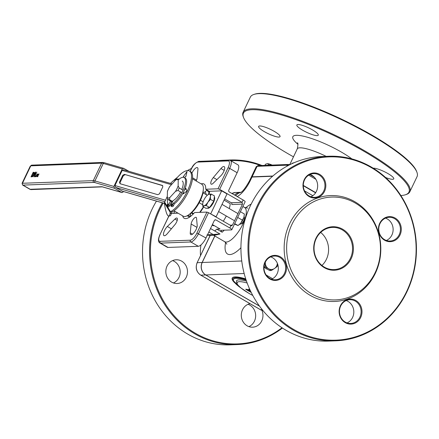 <?xml version="1.0" encoding="UTF-8"?>
<svg xmlns="http://www.w3.org/2000/svg" width="439" height="439" viewBox="0 0 439 439"><rect width="100%" height="100%" fill="white"/><g stroke="black" fill="none" stroke-linecap="round" stroke-linejoin="round"><path stroke-width="0.66" d="M224.066 200.107L230.234 203.68A19.788 7.035 120.1 0 1 229.268 208.574M226.283 215.993A19.788 7.035 120.1 0 1 223.286 221.223M187.969 215.319L190.488 216.465M210.297 213.705L216.114 216.773L227.012 193.928L221.673 190.839L209.59 191.3L208.948 191.662L208.58 194.356M203.257 189.922A16.49 5.866 120.1 0 1 200.321 200.563A16.49 5.866 120.1 0 1 188.946 214.649M214.237 225.63A11.743 4.176 -59.9 0 1 213.156 225.657L212.152 225.075M193.16 214.084L191.294 213.003M172.066 201.874L168.329 199.712A11.743 4.176 -59.9 0 0 169.481 199.668L169.838 197.512L175.512 191.371L178.004 190.449A11.743 4.176 -59.9 0 0 179.189 187.969L178.141 185.867L178.218 179.941L179.304 179.074L177.032 179.085L175.666 180.034L169.503 186.816L167.451 191.102L167.281 197.61L168.329 199.712M193.604 213.628L191.783 212.575M172.648 201.506L169.481 199.668M202.659 204.722L199.218 202.725M181.812 192.655L178.004 190.449M203.142 201.83L200.458 200.277M183.047 190.202L179.189 187.969M207.29 195.267L202.999 192.781M249.725 289.296L248.776 289.169L249.989 289.872M248.776 289.169L249.72 289.274M251.059 292.116L246.883 289.702L250.367 290.684M246.91 289.702L251.048 292.094M250.214 290.355L246.449 289.257L250.203 290.333M246.449 289.257L245.697 289.285L246.455 289.246M245.697 289.285L251.245 292.495M168.856 215.983L160.016 234.514C158.024 239.03 157.958 241.845 159.829 242.954A9.235 3.282 -59.9 0 0 160.564 243.118L190.844 241.971A9.235 3.282 -59.9 0 0 198.521 233.663L208.53 212.685L230.947 225.657L231.529 225.805L232.478 225.108L230.157 225.196M208.53 212.685L206.923 212.086L194.581 212.558A19.788 7.035 120.1 0 1 184.182 218.26A19.788 7.035 120.1 0 1 182.657 215.851M242.482 204.13L242.065 202.341L231.249 202.752A1.317 1.202 -92.2 0 1 231.759 204.536L242.482 204.13L232.478 225.108M212.399 224.565L220.087 229.015L216.839 229.136A19.788 7.035 120.1 0 1 214.676 230.936L219.994 234.014L207.493 234.843M214.759 219.999L215.961 219.955A1.317 1.202 87.8 0 0 214.336 220.504L205.995 237.987A9.235 3.282 120.1 0 1 198.318 246.295L168.033 247.442A9.235 3.282 120.1 0 1 167.297 247.278L159.829 242.954M216.839 229.136L222.178 232.226A19.788 7.035 -59.9 0 0 224.181 230.173M215.961 219.955L229.833 227.984A3.956 0.812 25.5 0 1 231.781 229.751A3.956 0.812 25.5 0 1 231.413 229.899L221.36 230.283L220.718 230.486L222.178 232.226M237.131 172.714L229.657 168.389A9.235 3.282 -59.9 0 0 230.502 160.537L237.971 164.861A9.235 3.282 120.1 0 1 237.131 172.714L228.79 190.197A1.317 1.202 87.8 0 0 229.301 191.98L243.179 200.008L242.065 202.341L219.654 189.368L229.657 168.389L228.05 167.791L218.046 188.775L219.654 189.368M208.937 191.816L206.604 190.466A19.788 7.035 -59.9 0 0 203.57 193.116M178.053 213.184L171.336 213.442M189.571 217.113L187.217 215.752M209.315 191.333L205.704 189.242L218.046 188.775M224.631 198.922L231.249 202.752M303.3 185.423L315.723 192.611M234.656 195.081A9.235 8.423 -92.2 0 1 240.369 192.309A9.235 8.423 -92.2 0 1 240.424 192.309M252.804 295.502L249.078 293.444C235.112 284.044 237.329 285.734 236.522 280.845A25.725 5.263 25.5 0 1 246.482 281.147M259.4 305.988L205.803 274.973L244.166 273.513M206.862 235.002C210.912 235.765 214.111 235.513 216.465 234.245L216.487 234.228M208.838 232.022L212.767 234.294M213.233 235.2L213.859 235.43L219.994 234.014M231.781 229.751L245.127 201.775A3.956 0.812 -154.5 0 0 243.179 200.008M237.17 196.535A18.471 6.569 -59.9 0 0 250.334 180.539L252.002 177.043L272.592 176.258M241.752 260.986L202.22 262.489L214.852 236.006M281.997 327.763A91.696 83.629 -92.2 0 1 195.41 333.283A91.696 83.629 -92.2 0 1 163.171 203.059M230.667 160.636A91.696 83.629 -92.2 0 1 260.585 165.525M205.353 191.453A11.875 10.827 87.8 0 0 206.44 194.773M171.66 282.134A11.875 10.827 87.8 0 0 177.115 283.512A11.875 10.827 87.8 0 0 187.486 271.231A11.875 10.827 87.8 0 0 176.209 259.778A11.875 10.827 87.8 0 0 166.09 268.981A11.875 10.827 87.8 0 0 171.66 282.134M250.011 303.662A11.875 10.827 87.8 0 0 241.406 313.561A11.875 10.827 87.8 0 0 247.13 325.809A11.875 10.827 87.8 0 0 252.584 327.187A11.875 10.827 87.8 0 0 261.957 310.395M346.212 300.556A11.875 10.827 -92.2 0 1 347.99 301.373A11.875 10.827 -92.2 0 1 353.807 312.508A11.875 10.827 -92.2 0 1 347.062 322.895M270.742 256.881A11.875 10.827 -92.2 0 1 272.52 257.698A11.875 10.827 -92.2 0 1 278.331 268.833A11.875 10.827 -92.2 0 1 271.593 279.22M310.055 174.453A11.875 10.827 -92.2 0 1 311.833 175.271A11.875 10.827 -92.2 0 1 317.649 186.41A11.875 10.827 -92.2 0 1 310.905 196.798M385.524 218.128A11.875 10.827 -92.2 0 1 387.302 218.946A11.875 10.827 -92.2 0 1 393.119 230.085A11.875 10.827 -92.2 0 1 386.375 240.473M293.482 156.833A91.696 18.751 25.5 0 1 288.599 154.056A91.696 18.751 25.5 0 1 243.563 117.553A91.696 18.751 25.5 0 1 334.26 135.7A91.696 18.751 25.5 0 1 405.438 194.768A91.696 18.751 25.5 0 1 400.851 195.531M385.552 177.477A11.875 2.431 -154.5 0 0 393.756 178.849A11.875 2.431 -154.5 0 0 385.81 172.401A11.875 2.431 -154.5 0 0 373.221 168.192M302.701 130.246A11.875 2.431 -154.5 0 0 318.286 135.174A11.875 2.431 -154.5 0 0 308.617 127.87A11.875 2.431 -154.5 0 0 296.852 124.95A11.875 2.431 -154.5 0 0 302.701 130.246M264.465 131.7A11.875 2.431 -154.5 0 0 280.049 136.628A11.875 2.431 -154.5 0 0 270.375 129.324A11.875 2.431 -154.5 0 0 258.615 126.405A11.875 2.431 -154.5 0 0 264.465 131.7M259.482 306.104L205.693 274.973A9.235 8.423 -92.2 0 1 202.116 262.495L214.77 235.957M202.22 262.489A9.235 8.423 87.8 0 0 205.803 274.973M241.044 192.282L240.479 192.304A9.235 8.423 87.8 0 0 234.728 195.119M252.002 177.043A9.235 1.888 -154.5 0 0 251.141 177.389L249.473 180.89A9.235 1.888 25.5 0 1 250.334 180.539M303.305 185.719L315.581 192.825M251.212 177.285A9.235 1.888 25.5 0 1 251.251 177.158A9.235 1.888 25.5 0 1 252.112 176.813L272.866 176.023M321.941 265.458A21.11 19.25 87.8 0 0 320.684 232.445M354.805 201.72A52.976 48.317 87.8 0 0 284.198 250.449A52.976 48.317 87.8 0 0 358.433 293.411A52.976 48.317 87.8 0 0 354.805 201.72M355.244 203.027A51.456 46.929 87.8 0 0 286.672 250.356A51.456 46.929 87.8 0 0 358.767 292.078A51.456 46.929 87.8 0 0 355.244 203.027M319.137 174.996A11.875 10.827 -92.2 0 1 324.701 188.15A11.875 10.827 -92.2 0 1 314.582 197.352A11.875 10.827 -92.2 0 1 303.311 185.9A11.875 10.827 -92.2 0 1 313.682 173.619A11.875 10.827 -92.2 0 1 319.137 174.996M319.685 174.404A12.533 11.43 87.8 0 0 302.981 185.933A12.533 11.43 87.8 0 0 320.541 196.096A12.533 11.43 87.8 0 0 319.685 174.404M279.819 257.419A11.875 10.827 -92.2 0 1 285.388 270.578A11.875 10.827 -92.2 0 1 275.269 279.78A11.875 10.827 -92.2 0 1 263.993 268.322A11.875 10.827 -92.2 0 1 274.364 256.047A11.875 10.827 -92.2 0 1 279.819 257.419M280.367 256.826A12.533 11.43 87.8 0 0 263.663 268.355A12.533 11.43 87.8 0 0 281.229 278.518A12.533 11.43 87.8 0 0 280.367 256.826M342.184 229.844A21.11 19.25 -92.2 0 1 352.083 253.232A21.11 19.25 -92.2 0 1 334.09 269.59A21.11 19.25 -92.2 0 1 314.05 249.226A21.11 19.25 -92.2 0 1 332.488 227.402A21.11 19.25 -92.2 0 1 342.184 229.844M342.733 229.251A21.769 19.854 87.8 0 0 313.72 249.275A21.769 19.854 87.8 0 0 344.225 266.928A21.769 19.854 87.8 0 0 342.733 229.251M355.288 301.099A11.875 10.827 -92.2 0 1 360.858 314.253A11.875 10.827 -92.2 0 1 350.739 323.455A11.875 10.827 -92.2 0 1 339.462 311.997A11.875 10.827 -92.2 0 1 349.834 299.722A11.875 10.827 -92.2 0 1 355.288 301.099M355.837 300.501A12.533 11.43 87.8 0 0 339.133 312.03A12.533 11.43 87.8 0 0 356.698 322.199A12.533 11.43 87.8 0 0 355.837 300.501M394.606 218.671A11.875 10.827 -92.2 0 1 400.17 231.825A11.875 10.827 -92.2 0 1 390.051 241.027A11.875 10.827 -92.2 0 1 378.78 229.575A11.875 10.827 -92.2 0 1 389.152 217.294A11.875 10.827 -92.2 0 1 394.606 218.671M395.155 218.079A12.533 11.43 87.8 0 0 378.451 229.608A12.533 11.43 87.8 0 0 396.011 239.771A12.533 11.43 87.8 0 0 395.155 218.079M371.12 167.511A91.696 83.629 -92.2 0 1 377.397 326.21A91.696 83.629 -92.2 0 1 248.918 251.86A91.696 83.629 -92.2 0 1 371.12 167.511M371.131 166.941A92.355 84.228 87.8 0 0 328.701 156.246A92.355 84.228 87.8 0 0 249.983 227.819A92.355 84.228 87.8 0 0 293.29 330.133A92.355 84.228 87.8 0 0 335.72 340.829A92.355 84.228 87.8 0 0 414.432 269.255A92.355 84.228 87.8 0 0 371.131 166.941M335.72 340.829L328.685 341.092A92.355 84.228 -92.2 0 1 286.255 330.402A92.355 84.228 -92.2 0 1 242.954 228.082A92.355 84.228 -92.2 0 1 321.672 156.514L328.701 156.246M416.907 172.209L416.595 171.375A91.696 18.751 -154.5 0 0 342.041 119.381A91.696 18.751 -154.5 0 0 254.719 94.165L253.868 94.445A92.355 18.888 25.5 0 1 371.548 135.448A92.355 18.888 25.5 0 1 416.907 172.209A92.355 18.888 25.5 0 1 417.05 176.648L409.823 191.805A92.355 18.888 -154.5 0 0 364.321 150.604A92.355 18.888 -154.5 0 0 243.102 112.28A92.355 18.888 -154.5 0 0 243.244 116.719L243.563 117.553M243.102 112.28L250.334 97.129A92.355 18.888 25.5 0 1 253.868 94.445M405.438 194.768L406.284 194.488A92.355 18.888 -154.5 0 0 409.823 191.805M173.438 282.952A11.875 10.827 87.8 0 0 180.182 271.511A11.875 10.827 87.8 0 0 172.587 260.612M248.908 326.627A11.875 10.827 87.8 0 0 255.652 315.186A11.875 10.827 87.8 0 0 248.057 304.287M162.331 202.818A92.355 84.228 87.8 0 0 194.861 333.876A92.355 84.228 87.8 0 0 237.29 344.566L230.261 344.834A92.355 84.228 -92.2 0 1 187.832 334.145A92.355 84.228 -92.2 0 1 156.46 201.111M170.475 183.403A92.355 84.228 -92.2 0 1 177.488 177.263M187.431 170.579A92.355 84.228 -92.2 0 1 191.596 168.362M217.903 160.647A92.355 84.228 -92.2 0 1 223.242 160.257L230.277 159.988A92.355 84.228 87.8 0 0 224.933 160.378M237.29 344.566A92.355 84.228 87.8 0 0 282.425 328.043M261.962 165.476A92.355 84.228 87.8 0 0 230.277 159.988M173.767 213.349L174.755 211.28M213.255 183.195A32.985 11.727 -59.9 0 0 213.255 183.189A4.62 1.641 120.1 0 1 211.17 184.155A4.62 1.641 120.1 0 1 213.332 177.537L220.938 168.521A5.937 2.113 120.1 0 1 224.214 166.633A5.937 2.113 120.1 0 1 224.186 170.475A5.937 2.113 120.1 0 1 220.844 175.776L213.261 183.189M213.332 177.537L216.921 179.611L213.332 177.537M191.898 173.185A5.937 2.113 120.1 0 1 197.446 167.649A5.937 2.113 120.1 0 1 197.94 169.399L197.073 178.152A32.985 11.727 -59.9 0 0 197.073 178.157A4.62 1.641 120.1 0 1 196.173 180.989M201.161 183.875A19.788 7.035 120.1 0 1 204.009 184.001A19.788 7.035 120.1 0 1 205.704 189.242M216.114 216.773L215.631 216.795M221.673 190.839L210.775 213.683M210.506 228.527L214.676 230.936M174.936 219.066A4.62 1.641 120.1 0 1 177.021 218.101A4.62 1.641 120.1 0 1 174.859 224.719L167.254 233.735A5.937 2.113 120.1 0 1 163.977 235.628A5.937 2.113 120.1 0 1 164.01 231.787A5.937 2.113 120.1 0 1 167.347 226.486L174.936 219.066L177.224 220.389M197.199 225.35A5.937 2.113 120.1 0 1 194.812 231.682A5.937 2.113 120.1 0 1 190.745 234.607A5.937 2.113 120.1 0 1 190.252 232.862L191.13 224.011A4.62 1.641 120.1 0 1 193.237 219.291A4.62 1.641 120.1 0 1 196.14 217.376A4.62 1.641 120.1 0 1 196.535 218.167L197.199 225.35M172.445 201.929A11.743 4.176 120.1 0 1 171.671 201.715A11.743 4.176 120.1 0 1 171.545 201.633L169.591 205.732A1.185 0.423 120.1 0 1 168.603 206.796L167.029 206.198A1.185 0.423 120.1 0 1 166.935 206.176A1.185 0.423 120.1 0 1 167.045 205.167L167.901 203.367A15.436 5.487 -59.9 0 1 167.583 198.889M167.029 206.198L168.603 206.796M169.591 205.732L168.521 205.112A1.185 0.423 120.1 0 1 167.533 206.182M168.521 205.112L170.497 200.969M182.234 181.005A11.48 4.083 120.1 0 1 181.768 189.467M180.594 191.947A11.48 4.083 120.1 0 1 173.037 200.683L170.969 205.018A1.185 0.423 120.1 0 0 170.864 206.028A1.185 0.423 120.1 0 0 170.958 206.05L172.022 206.665A1.185 0.423 120.1 0 1 171.929 206.648A1.185 0.423 120.1 0 1 171.863 206.577M185.895 188.364L186.91 191.102L185.884 188.358L185.368 189.439L184.693 189.467A15.436 5.487 -59.9 0 1 183.036 192.962L183.7 192.935L183.047 192.968A15.436 5.487 120.1 0 1 174.376 203.784L173.52 205.578L172.45 204.964A1.185 0.423 120.1 0 1 171.462 206.028M172.45 204.964L173.312 203.164A15.436 5.487 -59.9 0 0 183.491 189.193A15.436 5.487 -59.9 0 0 184.215 177.576A15.436 5.487 -59.9 0 0 179.227 179.03M167.511 205.54L168.192 204.245L167.511 205.54M171.523 205.386L172.203 204.097L171.523 205.386M173.52 205.578A1.185 0.423 120.1 0 1 172.532 206.648M174.376 203.784L173.312 203.164M170.211 212.361L170.145 212.899L171.292 213.59L171.572 212.366L172.126 212.004L171.281 211.258L170.211 212.361L164.373 202.763L167.297 196.37M172.126 212.004A23.75 8.445 -59.9 0 0 188.819 190.811A23.75 8.445 -59.9 0 0 190.515 171.616L189.45 171.001A23.75 8.445 -59.9 0 0 174.991 180.242L174.475 181.323M171.287 211.258A23.75 8.445 -59.9 0 0 187.837 189.999A23.75 8.445 -59.9 0 0 189.45 171.001M103.061 187.025L102.463 186.893M102.528 186.915L122.058 192.589L123.699 191.596M170.145 212.899L170.047 213.513L170.678 213.37M171.292 213.59A16.726 3.166 85.1 0 1 169.926 215.895L168.631 216.004A16.726 3.166 -94.9 0 0 170.047 213.513M164.373 202.763A16.726 3.166 -94.9 0 0 168.631 216.004M173.965 210.819L183.244 216.191A18.471 6.569 -59.9 0 0 184.709 216.52A18.471 6.569 -59.9 0 0 199.163 201.715A18.471 6.569 -59.9 0 0 201.748 184.215L192.469 178.843M122.481 191.195L115.627 187.431L114.952 185.549L122.179 170.398L123.628 169.8L172.11 183.881M122.245 168.949L113.904 186.432L94.939 180.923A5.279 1.081 -154.5 0 0 93.287 180.632A1.317 1.202 87.8 0 0 93.798 182.415A3.956 0.812 25.5 0 1 95.038 182.635A1.317 0.807 -73.8 0 1 94.939 180.923L103.28 163.44A1.317 0.807 -73.8 0 1 104.301 162.715L102.644 162.446A1.317 1.202 87.8 0 0 101.623 163.149A5.279 1.081 25.5 0 1 103.28 163.44L122.245 168.949L123.694 168.351L128.962 171.347M95.038 182.635L114.579 188.309L113.904 186.432M114.579 188.309L121.724 192.441L101.991 186.712L29.94 189.291L31.043 189.588A1.317 1.202 -92.2 0 1 30.434 189.434L22.965 185.11L93.798 182.415M22.603 185.049L22.965 185.11A1.317 1.202 -92.2 0 1 22.455 183.326L30.79 165.843L101.623 163.149L93.287 180.632L22.071 183.288L30.187 166.271L30.79 165.843A1.317 1.202 -92.2 0 1 31.806 165.141L102.644 162.446M35.411 176.725L35.065 176.736L35.839 175.83L35.411 176.725M35.817 176.708L37.095 174.025L37.666 174.14L36.892 175.523L36.783 176.67L36.492 175.633L35.817 176.708M35.246 172.148L35.658 172.137L34.769 175.792L36.794 172.093L34.571 176.752L34.247 176.769L35.208 172.785L33.024 176.813L35.246 172.148L35.603 172.357M33.819 174.497L32.448 176.467L31.004 176.89L33.232 172.225L34.319 172.549L33.819 174.497M33.232 172.225L34.319 172.549M37.304 176.193L37.77 176.176L39.044 173.954L37.288 176.708L37.074 176.473L38.144 173.987L37.304 176.193L37.65 176.527M37.288 176.708L37.074 176.473L37.43 176.676M124.506 174.382L162.457 185.439L162.814 186.838L159.472 193.846L157.76 194.675L120.05 183.721L119.452 182.218L122.794 175.21L124.506 174.382L162.721 185.659M122.058 192.589L121.724 192.441M183.826 176.615L183.337 176.637L183.826 176.61L183.486 177.323M183.337 176.637L187.069 171.484L185.884 176.538L187.069 171.484M184.797 177.916L185.45 176.549L184.808 177.921M186.91 191.102L183.277 193.851L186.899 191.097M183.7 192.935L183.266 193.846M184.215 177.576L185.285 178.196A15.436 5.487 120.1 0 1 184.704 189.467M31.548 176.341L32.513 176.001L33.523 174.502L33.918 173.004L33.479 172.746L31.548 176.341L32.217 176.648M31.707 176.851L31.86 176.522M34.291 173.218L33.479 172.746M34.451 173.312L34.017 173.054M120.165 183.754L120.066 182.575L123.408 175.567L125.12 174.738M37.068 175.183L37.436 174.404L37.112 174.327L36.635 175.337L37.194 175.254M37.277 174.321L37.617 174.513M37.095 174.025L37.628 174.332M36.635 175.337L36.92 175.501M240.813 224.055L241.746 223.731A3.15 1.119 -59.9 0 0 244.276 220.625A3.15 1.119 -59.9 0 0 244.666 218.688L244.479 217.717A3.956 1.405 120.1 0 1 243.991 220.148A3.956 1.405 120.1 0 1 240.813 224.055A3.956 1.405 120.1 0 1 240.199 224.044L240.023 223.945M243.991 217.091L244.166 217.195A3.956 1.405 120.1 0 1 244.479 217.717M207.932 202.209L206.319 205.595L204.102 205.776A6.596 2.343 -59.9 0 0 207.932 202.209A6.596 2.343 -59.9 0 0 210.38 196.431L210.5 199.366L207.932 202.209M202.84 206.5L202.719 203.564A6.596 2.343 -59.9 0 0 204.102 205.776L202.84 206.5L206.1 208.388L209.579 207.482L206.319 205.595M207.735 194.949L208.991 194.219L211.208 194.043L210.38 196.431A6.596 2.343 -59.9 0 0 208.991 194.219A6.596 2.343 -59.9 0 0 207.696 194.927A6.596 2.343 -59.9 0 0 205.167 197.786A6.596 2.343 -59.9 0 0 202.725 203.515M210.5 199.366L213.76 201.254L214.468 195.931L211.208 194.043M213.76 201.254L209.579 207.482M214.336 196.93A6.596 2.343 120.1 0 1 212.652 203.97A6.596 2.343 120.1 0 1 207.515 208.179L207.329 208.07M234.497 224.066L238.042 225.536L240.748 223.149L243.908 217.376A6.596 2.343 120.1 0 1 240.748 223.149A6.596 2.343 120.1 0 1 239.233 224.647A6.596 2.343 120.1 0 1 239.096 224.752M244.216 215.977A6.596 2.343 120.1 0 1 244.205 216.054A6.596 2.343 120.1 0 1 243.908 217.376L244.364 213.985L240.396 211.691M238.042 225.536L234.711 223.61M242.498 220.219L237.664 217.42M265.343 262.083A6.596 6.014 87.8 0 0 265.31 263.126L265.26 262.248M277.349 263.296L277.239 266.462L274.551 268.476A6.596 6.014 87.8 0 0 277.333 263.246M268.542 268.717L265.216 266.939L265.31 263.126A6.596 6.014 87.8 0 0 268.542 268.717A6.596 6.014 87.8 0 0 274.551 268.476L271.379 270.506L268.542 268.717M264.015 266.989L265.216 266.939M271.379 270.506L269.727 270.572L263.998 267.252M267.565 269.316A6.596 6.014 -92.2 0 1 265.315 268.015M294.026 162.649L294.026 162.649A6.596 1.35 25.5 0 1 294.031 162.649A6.596 1.35 25.5 0 1 294.295 162.655L292.22 163.231L292.012 163.665M272.273 165.124L267.263 163.67A6.596 1.35 25.5 0 1 272.185 165.086M267.258 163.67L267.258 163.67A6.596 1.35 25.5 0 1 267.263 163.67L265.452 164.246L264.92 165.36M268.042 165.24L268.575 164.131M190.433 216.432A17.154 6.097 120.1 0 1 190.63 213.541M200.102 212.344A21.11 7.507 -59.9 0 0 203.658 206.972M209.052 194.208A21.11 7.507 -59.9 0 0 209.59 191.3M252.776 295.452A24.408 4.994 25.5 0 1 249.182 293.471A24.408 4.994 25.5 0 1 237.082 283.374A24.408 4.994 25.5 0 1 247.152 283.023M178.141 185.867A10.421 3.704 120.1 0 1 175.512 191.371M175.666 180.034A10.421 3.704 120.1 0 1 178.218 179.941M167.363 191.684A10.421 3.704 120.1 0 1 169.986 186.18M169.838 197.512A10.421 3.704 120.1 0 1 167.281 197.61M160.016 234.514L168.96 215.977M168.033 247.442L160.564 243.118A1.317 1.202 -92.2 0 1 160.048 241.335A7.918 2.815 120.1 0 1 160.142 234.464M198.318 246.295L190.844 241.971A1.317 1.202 -92.2 0 1 190.334 240.188L160.048 241.335M205.995 237.987L196.913 233.071A7.918 2.815 120.1 0 1 190.334 240.188M206.923 212.086L196.913 233.071M230.502 160.537L229.158 160.219A1.317 1.202 87.8 0 0 228.143 160.921A7.918 2.815 120.1 0 1 228.05 167.791M229.158 160.219L198.878 161.371A1.317 1.202 87.8 0 0 197.857 162.073L228.143 160.921M198.878 161.371C195.207 162.765 192.633 165.388 191.152 169.24L191.278 169.191A7.918 2.815 120.1 0 1 197.857 162.073M190.202 171.435L191.278 169.191M290.003 164.625L288.418 164.466A1.317 1.202 87.8 0 0 287.402 165.168A9.235 1.888 25.5 0 1 288.697 165.289M251.251 177.158L256.255 166.666L258.137 165.618A1.317 1.202 87.8 0 0 257.117 166.321L287.402 165.168L286.881 166.26M256.255 166.666A9.235 1.888 25.5 0 1 257.117 166.321L252.112 176.813M308.71 175.166L315.882 179.315M231.946 193.511A9.235 8.423 -92.2 0 1 235.502 192.496L231.924 193.495M200.645 275.055A1.317 0.466 -59.9 0 0 200.722 275.138C196.403 272.026 195.207 267.889 197.122 262.725L210.254 235.403M260.415 309.649A1.317 0.466 -59.9 0 0 260.492 309.725L200.722 275.138A1.317 0.466 -59.9 0 0 200.826 275.16A9.235 8.423 -92.2 0 1 197.248 262.676L202.116 262.495M262.231 309.687L260.596 309.747A9.235 8.423 -92.2 0 0 263.038 310.675L260.492 309.725A1.317 0.466 -59.9 0 0 260.596 309.747L200.826 275.16L205.693 274.973M272.592 278.716L266.177 275.006M240.781 287.896A29.084 5.948 25.5 0 1 246.142 280.148M245.933 279.522A29.956 6.124 -154.5 0 0 232.988 280.411L241.379 288.374M245.73 278.897A30.829 6.305 -154.5 0 0 234.508 282.628M242.877 206.495L244.567 207.471A19.788 7.035 120.1 0 1 240.742 228.126A19.788 7.035 120.1 0 1 224.741 241.73L226.886 244.166M230.947 225.657L229.833 227.984M251.168 204.124A29.029 10.322 -59.9 0 0 245.593 207.932M225.651 242.388A29.029 10.322 -59.9 0 0 240.94 247.739M200.985 244.918A36.942 33.693 87.8 0 0 200.519 255.608M351.853 158.891A36.942 7.556 -154.5 0 0 341.328 152.048A36.942 7.556 -154.5 0 0 301.379 135.794A36.942 7.556 -154.5 0 0 297.894 144.283M297.379 142.829C298.13 142.763 298.097 144.771 297.285 148.854A27.706 5.669 25.5 0 1 326.128 156.344M235.809 195.745A9.235 8.423 -92.2 0 1 240.896 192.386M312.831 195.695L304.518 190.888M220.938 168.521L224.208 170.414M192.556 177.811L196.557 180.127M167.347 226.486L171.397 228.823M190.252 232.862L192.507 234.163M191.13 224.011L196.93 227.364M172.022 206.665L170.958 206.05M164.449 203.383L121.79 190.992M115.627 187.431L164.74 201.693M122.179 170.398L171.369 184.682M165.459 200.222L114.952 185.549M164.57 201.995L166.847 205.737M167.215 206.341L170.535 211.796M31.767 176.335L32.256 176.615M162.216 185.335L162.655 185.593M122.794 175.21L123.408 175.567M119.452 182.218L120.066 182.575M203.438 206.846L199.729 212.361M191.152 169.24L190.125 171.391M258.137 165.618L288.418 164.466M309.769 174.585L314.269 177.191M197.122 262.725L210.16 235.397M240.369 192.309L235.502 192.496M213.859 235.43L224.741 241.73M247.75 208.119L244.567 207.471M289.784 164.587L297.285 148.854M249.473 180.89C245.631 187.7 242.696 191.574 240.66 192.523M168 206.796L166.935 206.176M171.929 206.648L170.864 206.028M164.455 203.433L122.124 191.141M30.187 166.271L31.806 165.141M22.625 185.06L22.071 183.288M29.94 189.291L22.619 185.06M104.301 162.715L123.694 168.351M31.043 189.588L102.238 186.877M37.886 176.697L37.353 176.385M33.77 172.796L34.302 173.103M37.386 174.338L37.924 174.651M218.606 211.549L233.943 220.422M222.024 204.382L237.905 213.568M207.696 194.927L208.026 194.675M239.233 224.647L238.882 224.916"/></g></svg>
